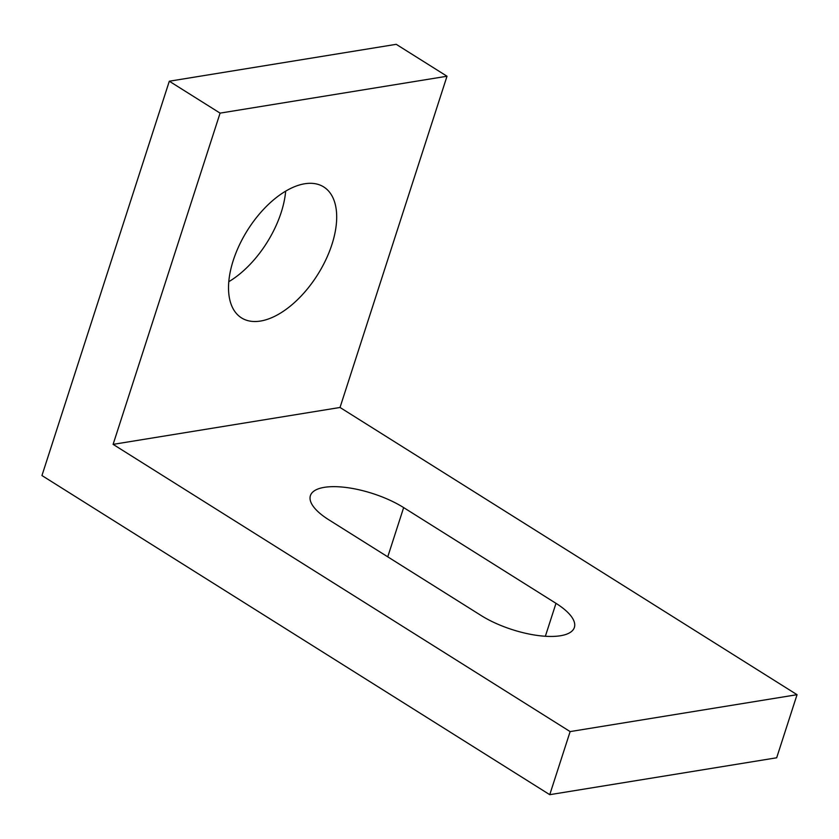 <?xml version="1.0" encoding="UTF-8"?>
<svg xmlns="http://www.w3.org/2000/svg" width="839" height="839" viewBox="0 0 839 839"><rect width="100%" height="100%" fill="white"/><g stroke="black" fill="none" stroke-linecap="round" stroke-linejoin="round"><path stroke-width="1.26" d="M228.774 281.705A77.314 41.499 122.1 0 0 281.18 212.477A77.314 41.499 122.1 0 0 285.659 191.208M233.252 260.436A77.314 41.499 122.1 0 0 241.475 317.866A77.314 41.499 122.1 0 0 331.961 244.39A77.314 41.499 122.1 0 0 323.749 186.961A77.314 41.499 122.1 0 0 233.252 260.436M549.755 794.68L776.673 757.785L797.05 694.692L340.026 407.471L447.009 76.234L396.228 44.32L169.31 81.215L41.95 475.545L549.755 794.68L570.132 731.587L797.05 694.692M570.132 731.587L113.108 444.366L340.026 407.471M403.653 507.595A58.646 21.153 17.9 0 0 346.276 487.501A58.646 21.153 17.9 0 0 310.409 495.65A58.646 21.153 17.9 0 0 328.773 519.771L481.114 615.511A58.646 21.153 17.9 0 0 538.491 635.595A58.646 21.153 17.9 0 0 574.369 627.446A58.646 21.153 17.9 0 0 555.995 603.335L403.653 507.595L387.754 556.834M113.108 444.366L220.091 113.129L447.009 76.234M220.091 113.129L169.31 81.215M555.995 603.335L545.36 636.256"/></g></svg>
